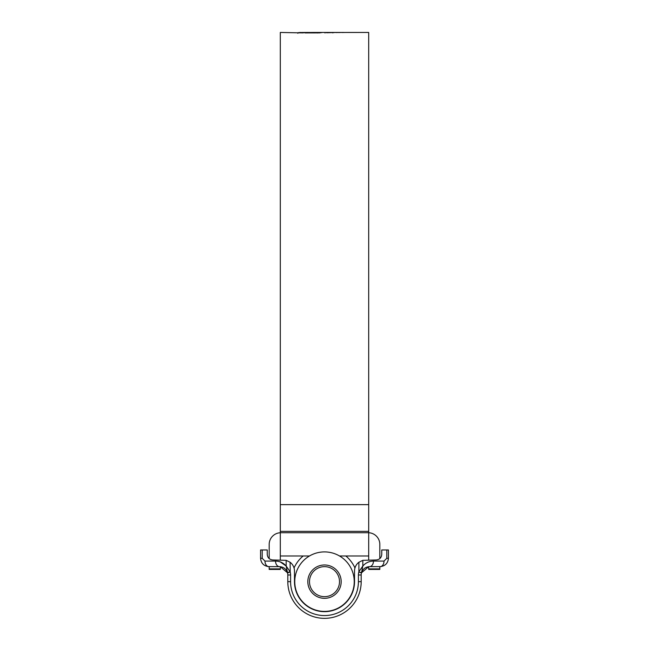 <?xml version="1.0" encoding="UTF-8"?>
<svg xmlns="http://www.w3.org/2000/svg" width="649" height="649" viewBox="0 0 649 649"><rect width="100%" height="100%" fill="white"/><g stroke="black" fill="none" stroke-linecap="round" stroke-linejoin="round"><path stroke-width="0.97" d="M309.492 581.658A15.008 15.008 0 0 0 324.5 596.666A15.008 15.008 0 0 0 339.508 581.658A15.008 15.008 0 0 0 324.5 566.642A15.008 15.008 0 0 0 309.492 581.658M341.179 581.658A16.679 16.679 0 0 1 324.5 598.329A16.679 16.679 0 0 1 307.821 581.658A16.679 16.679 0 0 1 324.5 564.979A16.679 16.679 0 0 1 341.179 581.658M354.24 581.658A29.74 29.74 0 0 1 324.5 611.399A29.74 29.74 0 0 1 294.76 581.658A29.74 29.74 0 0 1 324.5 551.91A29.74 29.74 0 0 1 354.24 581.658M294.038 567.989A33.383 33.383 0 0 1 303.172 555.974M345.828 555.974A33.383 33.383 0 0 1 354.962 567.989M269.181 568.865L280.303 568.865L280.303 569.424L269.181 569.424L269.181 566.609L279.468 566.642A5.557 3.935 -90 0 1 275.541 561.085C279.816 561.174 283.362 562.829 286.177 566.042L286.177 560.338L272.799 559.973C269.449 559.616 267.591 557.767 267.242 554.416L267.242 549.963L262.196 549.963L262.196 558.302L264.979 561.085L275.541 561.085M386.804 549.963L388.435 549.963L388.435 558.302C387.899 563.332 385.125 566.115 380.095 566.642A5.557 3.935 -90 0 0 384.021 561.085L386.804 558.302L386.804 549.963L381.758 549.963L381.758 554.416C381.409 557.767 379.551 559.616 376.201 559.973L362.823 560.338L358.889 562.253A11.122 11.122 0 0 0 354.516 571.096L354.516 581.658A30.016 30.016 0 0 1 324.5 611.674A30.016 30.016 0 0 1 294.484 581.658L294.484 571.096A11.122 11.122 0 0 0 290.111 562.253L290.208 572.094A11.122 11.122 0 0 1 290.59 574.982L290.59 581.658A33.91 33.91 0 0 0 324.5 615.568A33.91 33.91 0 0 0 358.41 581.658L358.41 574.982A11.122 11.122 0 0 1 358.792 572.094L361.477 572.816C362.791 568.97 365.476 566.91 369.532 566.642L379.819 566.609L379.819 569.424L368.697 569.424L368.697 566.682L361.477 572.816A8.34 8.34 0 0 0 361.193 574.982L361.193 581.658A36.693 36.693 0 0 1 324.5 618.343A36.693 36.693 0 0 1 287.807 581.658L287.807 574.982A8.34 8.34 0 0 0 287.523 572.816C286.209 568.97 283.524 566.91 279.468 566.642M357.899 32.45L368.697 32.45L368.697 532.732A11.674 11.674 0 0 1 379.819 544.406L379.819 558.635M269.181 558.635L269.181 544.406A11.674 11.674 0 0 1 280.303 532.748L280.303 555.974L309.5 555.974M280.303 568.865L280.303 566.682L287.523 572.816L286.177 566.042L280.303 561.929M280.303 559.973L280.303 544.406M368.697 559.973L368.697 544.406M368.697 568.865L379.819 568.865M300.479 32.856L280.303 32.45L280.303 532.732L368.697 532.732L368.697 555.974L339.5 555.974M317.353 32.994L317.353 32.539L305.079 32.912L319.543 32.88L322.204 32.507L313.524 32.45L343.637 32.45M342.031 32.515L346.761 32.45M342.031 32.458L343.67 32.45M341.179 32.458L338.648 32.555L341.179 32.458M338.875 32.466L336.352 32.572L338.875 32.466M326.52 32.758L336.596 32.466L326.52 32.758M317.353 32.539L306.425 32.45M313.524 32.45L309.541 32.491M300.479 32.458L297.907 32.726L302.539 32.888L306.969 32.458M297.907 32.775L297.85 33.302M300.479 32.507L305.768 32.466M346.12 32.466L358.54 32.466M357.648 32.466L347.02 32.466M325.027 33.002L325.027 32.466M332.872 32.921L332.872 32.474M349.259 32.458L356.869 32.45M352.22 32.45L350.314 32.458M386.804 558.302L388.435 558.302C387.899 563.332 385.125 566.115 380.095 566.642L379.819 566.642M262.196 558.302L260.565 558.302C261.101 563.332 263.875 566.115 268.905 566.642C263.875 566.115 261.101 563.332 260.565 558.302L260.565 549.963L262.196 549.963M290.208 572.094L287.523 572.816A8.34 8.34 0 0 1 287.807 574.982L290.59 574.982M286.688 569.465L287.442 572.523L290.111 571.753L286.177 566.042M290.111 562.253L286.177 560.338M268.905 566.642A5.557 3.935 -90 0 1 264.979 561.085M369.532 566.642A5.557 3.935 -90 0 0 373.459 561.085L384.021 561.085M358.41 574.982L361.193 574.982A8.34 8.34 0 0 1 361.477 572.816L362.823 566.042C365.638 562.829 369.184 561.174 373.459 561.085M358.792 572.094L361.558 572.523M358.889 562.253L358.889 571.753L362.823 566.042L362.823 560.338M368.697 504.638L280.303 504.638M368.697 531.344L280.303 531.344M358.41 581.658L361.193 581.658A36.693 36.693 0 0 1 324.5 618.343A36.693 36.693 0 0 1 287.807 581.658L290.59 581.658M344.027 32.45L342.923 32.45M349.916 32.45L347.791 32.45"/></g></svg>
